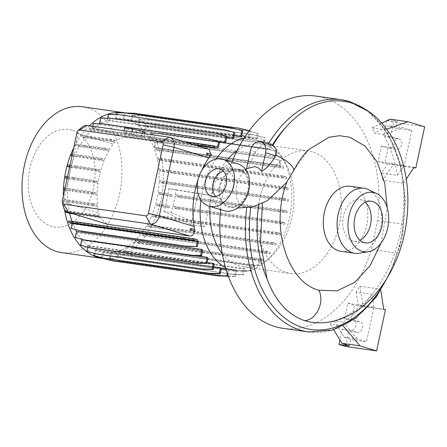 <?xml version="1.0" encoding="UTF-8"?>
<svg xmlns="http://www.w3.org/2000/svg" width="447" height="447" viewBox="0 0 447 447"><rect width="100%" height="100%" fill="white"/><g stroke="black" fill="none" stroke-linecap="round" stroke-linejoin="round"><path stroke-width="0.34" stroke-dasharray="2.23 1.68" d="M230.093 206.67A18.908 13.952 -73.1 0 0 247.683 191.266A18.908 13.952 -73.1 0 0 239.536 170.151A18.908 13.952 -73.1 0 0 237.994 169.804A18.908 13.952 -73.1 0 0 220.405 185.214A18.908 13.952 -73.1 0 0 228.546 206.33A18.908 13.952 -73.1 0 0 230.093 206.67M267.3 200.742L258.847 204.352A76.191 51.081 -81.9 0 1 250.806 207.212L246.688 207.553C230.842 205.279 233.669 176.559 248.599 167.832A41.666 27.938 -81.9 0 1 246.426 169.262L247.627 168.452M308.855 149.494L292.947 171.637L286.393 182.678M365.355 202.24A21.015 14.092 98.1 0 0 361.344 199.938A21.015 14.092 98.1 0 0 359.93 199.619A21.015 14.092 98.1 0 0 343.179 217.365A21.015 14.092 98.1 0 0 352.56 240.916A21.015 14.092 98.1 0 0 353.979 241.229A21.015 14.092 98.1 0 0 359.924 240.235M340.932 251.309A32.838 22.015 98.1 0 0 367.11 223.584A32.838 22.015 98.1 0 0 352.448 186.785A32.838 22.015 98.1 0 0 350.23 186.293M287.024 181.789L287.17 181.404M71.945 130.161A49.276 33.039 98.1 0 0 29.832 168.536A49.276 33.039 98.1 0 0 51.344 226.243A49.276 33.039 98.1 0 0 93.462 187.869A49.276 33.039 98.1 0 0 71.945 130.161M61.557 252.594A73.654 49.382 98.1 0 0 120.265 190.416A73.654 49.382 98.1 0 0 87.377 107.872A73.654 49.382 98.1 0 0 82.41 106.766M103.916 258.634A73.654 49.382 98.1 0 0 161.747 195.579A73.654 49.382 98.1 0 0 128.725 113.784A73.654 49.382 98.1 0 0 124.925 112.867M89.333 125.786A73.654 49.382 98.1 0 0 73.699 147.901M63.373 196.065A73.654 49.382 98.1 0 0 64.569 209.721M222.299 253.801A61.926 41.515 98.1 0 0 238.944 265.775A61.926 41.515 98.1 0 0 243.123 266.708A61.926 41.515 98.1 0 0 271.1 256.595A61.926 41.515 98.1 0 0 284.678 161.646A61.926 41.515 98.1 0 0 264.831 145.029A61.926 41.515 98.1 0 0 260.651 144.102A61.926 41.515 98.1 0 0 237.044 150.65M226.785 160.54A61.926 41.515 98.1 0 0 210.062 206.447M225.545 267.736A67.558 45.292 98.1 0 0 231.853 270.424A67.558 45.292 98.1 0 0 236.413 271.441A67.558 45.292 98.1 0 0 266.937 260.405A67.558 45.292 98.1 0 0 281.75 156.824A67.558 45.292 98.1 0 0 260.098 138.693A67.558 45.292 98.1 0 0 255.539 137.676A67.558 45.292 98.1 0 0 244.068 138.19M215.968 159.121A67.558 45.292 98.1 0 0 200.893 199.988M312.352 151.824A61.926 41.515 98.1 0 0 308.173 150.896A61.926 41.515 98.1 0 0 258.813 203.173A61.926 41.515 98.1 0 0 286.466 272.569A61.926 41.515 98.1 0 0 290.645 273.503A61.926 41.515 98.1 0 0 339.999 221.22A61.926 41.515 98.1 0 0 312.352 151.824M238.106 163.976A24.395 18.003 -73.1 0 0 213.096 184.756A24.395 18.003 -73.1 0 0 223.925 210.66M215.828 196.462A14.215 10.493 -73.1 0 0 219.309 198.619A14.215 10.493 -73.1 0 0 233.882 186.511A14.215 10.493 -73.1 0 0 227.573 171.419A14.215 10.493 -73.1 0 0 223.483 171.268M248.515 190.305A19.702 14.544 -73.1 0 0 238.162 169.027A19.702 14.544 -73.1 0 0 219.572 186.17A19.702 14.544 -73.1 0 0 229.926 207.447A19.702 14.544 -73.1 0 0 248.515 190.305M381.118 242.995L387.163 207.604M351.56 103L367.345 111.063L381.146 124.434L392.108 142.308L399.663 163.837A111.666 74.861 -81.9 0 1 322.812 322.751M221.421 268.217L95.993 250.286A67.558 45.292 98.1 0 0 99.212 251.46A67.558 45.292 98.1 0 0 102.62 252.287L101.463 257.662M130.675 120.902L131.876 115.298L141.889 115.561L247.778 130.703L257.304 133.234L256.103 138.833L130.675 120.902A67.558 45.292 98.1 0 0 127.451 119.729A67.558 45.292 98.1 0 0 124.048 118.902L125.261 113.253L124.305 112.968L127.406 113.046M249.163 130.748L249.733 130.898L248.498 136.67A67.558 45.292 -81.9 0 1 249.476 136.832L124.048 118.902M248.498 136.67L123.07 118.74A67.558 45.292 98.1 0 0 122.897 118.712A67.558 45.292 98.1 0 0 116.181 118.5L117.377 112.935L116.421 112.644M241.609 136.43L116.181 118.5M234.189 135.614L115.147 118.595A67.558 45.292 98.1 0 0 108.241 120.114L109.414 114.639L108.465 114.348M233.669 138.045L108.241 120.114M226.758 137.598L107.146 120.494A67.558 45.292 98.1 0 0 100.469 123.685L101.62 118.315L100.67 118.025M225.897 141.615L100.469 123.685M218.499 141.442L99.301 124.4A67.558 45.292 98.1 0 0 93.105 129.088L94.222 123.853L93.272 123.562M218.533 147.018L93.105 129.088M196.35 145.404L91.629 130.435A67.558 45.292 98.1 0 0 86.036 136.536L82.058 135.329L81.751 136.765L110.906 140.811A9.381 6.923 106.9 0 1 111.627 139.436L116.354 140.872L86.036 136.536M209.135 149.292L126.395 137.408C123.02 137.235 119.673 138.386 116.354 140.872M211.465 154.472L206.754 153.148M198.094 179.521A67.558 45.292 -81.9 0 1 201.603 170.653M194.758 229.624L190.858 228.49M68.497 212.442L95.11 216.164L100.083 217.678L106.962 224.126M100.083 217.678L72.967 213.8M71.967 221.304A67.558 45.292 98.1 0 0 72.19 221.935L68.726 220.885M197.619 239.871L72.19 221.935M198.379 241.888L72.95 223.953A67.558 45.292 98.1 0 0 75.498 229.624M202.664 250.722L77.236 232.786A67.558 45.292 98.1 0 0 81.767 239.285M195.367 255.567L82.08 239.368M208.039 258.215L82.611 240.285A67.558 45.292 98.1 0 0 88.059 245.515L87.701 247.169M207.112 262.534L88.059 245.515M214.353 264.116L88.925 246.185A67.558 45.292 98.1 0 0 95.066 249.873L94.323 253.354M213.772 266.842L95.066 249.873M282.806 328.299A117.282 78.633 98.1 0 0 371.429 249.454L377.614 220.583A117.282 78.633 98.1 0 0 323.919 97.854A117.282 78.633 98.1 0 0 316.007 96.094M231.915 162.093A117.282 78.633 98.1 0 0 220.561 209.637M269.167 144.275L268.261 144.063C263.02 143.995 258.774 146.689 255.505 152.131A117.282 78.633 98.1 0 0 248.599 167.832M386.906 120.645L383.688 135.653L392.304 136.888A5.398 3.984 106.9 0 1 392.745 136.983A5.398 3.984 106.9 0 1 395.07 143.012A5.398 3.984 106.9 0 1 390.047 147.404L381.436 146.175L378.151 161.496L388.488 162.976L381.66 173.09L397.512 175.353A117.282 78.633 -81.9 0 0 383.453 134.435L374.379 133.139L372.167 127.915L384.956 129.742A117.282 78.633 98.1 0 1 403.367 183.253L382.693 180.297L393.382 164.462L414.056 167.418M381.66 173.09A117.282 78.633 -81.9 0 1 382.693 180.297M377.614 220.583L403.183 224.238L403.172 230.535L402.004 237.1L399.573 247.292L396.997 253.108L371.429 249.454M359.98 286.253L380.654 289.209A117.282 78.633 98.1 0 1 342.955 325.673L330.16 323.846L334.138 320.851L343.212 322.153A117.282 78.633 98.1 0 0 372.021 294.255L356.17 291.986A117.282 78.633 98.1 0 0 359.98 286.253L362.986 306.251L383.66 309.207M93.026 203.547L97.407 204.871L67.771 200.636L64.144 199.535L63.837 200.971L92.719 204.983L93.026 203.547L73.163 200.703L72.855 202.139M92.719 204.983L97.541 206.447A67.558 45.292 98.1 0 0 98.379 212.822L99.279 215.974L69.33 211.694L65.77 210.61L65.681 211.051M63.591 207.447A9.381 6.923 106.9 0 1 63.53 202.234L78.236 133.625A9.381 6.923 106.9 0 1 81.807 127.3M110.906 140.811L114.974 142.051L113.085 144.213A67.558 45.292 98.1 0 0 109.683 149.505L80.052 145.264L76.141 144.079L75.834 145.515L104.721 149.522L105.028 148.086L109.683 149.505M104.721 149.522L108.934 150.807A67.558 45.292 98.1 0 0 104.715 159.439L75.085 155.204L71.235 154.031M72.353 154.176L80.259 155.204L79.946 156.64L99.815 159.478L100.122 158.042L104.715 159.439M99.815 159.478L104.157 160.797A67.558 45.292 98.1 0 0 100.916 170.279L71.285 166.044L67.491 164.893M69.983 165.217L76.51 166.06L76.202 167.496L96.066 170.335L96.373 168.899L100.916 170.279M96.066 170.335L100.525 171.693A67.558 45.292 98.1 0 0 98.39 181.7L68.754 177.459L65.016 176.325M67.536 176.649L74.034 177.493L73.727 178.929L93.591 181.773L93.898 180.337L98.39 181.7M93.591 181.773L98.167 183.158A67.558 45.292 98.1 0 0 97.211 193.35L67.575 189.109L63.893 187.991M65.072 188.142L72.911 189.159L72.604 190.595L92.468 193.434L92.775 191.998L97.211 193.35M92.468 193.434L97.155 194.858A67.558 45.292 98.1 0 0 97.407 204.871M95.11 216.164A9.381 6.923 106.9 0 1 94.976 214.666L99.279 215.974M97.155 194.858L67.525 190.623A67.558 45.292 98.1 0 0 67.771 200.636M227.976 275.268L229.026 270.379A67.558 45.292 -81.9 0 1 228.048 270.217L226.21 269.954M221.198 269.239L102.62 252.287M229.026 270.379L103.598 252.449A67.558 45.292 98.1 0 0 103.771 252.471A67.558 45.292 98.1 0 0 110.482 252.689L109.291 258.254L119.768 261.07L224.685 276.073M228.344 276.28L235.67 276.475L236.944 270.524A67.558 45.292 -81.9 0 1 235.91 270.619L110.482 252.689M236.944 270.524L111.515 252.594A67.558 45.292 98.1 0 0 118.421 251.074L117.248 256.55L127.73 259.366L233.619 274.508L243.632 274.771L244.945 268.625A67.558 45.292 -81.9 0 1 243.85 269.005L118.421 251.074M244.945 268.625L119.517 250.694A67.558 45.292 98.1 0 0 126.194 247.504L125.043 252.873L135.525 255.695L241.414 270.832L251.426 271.094L252.79 264.719A67.558 45.292 -81.9 0 1 251.622 265.44L126.194 247.504M252.79 264.719L127.361 246.789A67.558 45.292 98.1 0 0 133.564 242.101L132.441 247.336L142.917 250.158L248.806 265.294L258.819 265.557L259.998 260.076L134.569 242.14L137.855 243.14L138.162 241.704L254.572 258.467L263.59 259.634L260.461 258.684A67.558 45.292 -81.9 0 1 258.992 260.037L133.564 242.101M260.461 258.684L135.033 240.754A67.558 45.292 98.1 0 0 140.626 234.647L144.605 235.86L144.912 234.424L261.322 251.186L270.34 252.354L267.027 251.348A67.558 45.292 -81.9 0 1 266.054 252.583L140.626 234.647M267.027 251.348L141.598 233.412A67.558 45.292 98.1 0 0 146.616 225.919L150.522 227.11L150.829 225.674L267.239 242.436L276.257 243.604L272.793 242.553A67.558 45.292 -81.9 0 1 272.044 243.855L146.616 225.919M272.793 242.553L147.365 224.617A67.558 45.292 98.1 0 0 151.583 215.985L155.427 217.153L155.735 215.717L272.145 232.485L281.163 233.652L277.57 232.557A67.558 45.292 -81.9 0 1 277.011 233.921L151.583 215.985M277.57 232.557L152.142 214.627A67.558 45.292 98.1 0 0 155.383 205.145L159.177 206.296L159.484 204.86L169.737 206.447L169.43 207.883L165.356 206.57L155.383 205.145M165.356 206.57L163.87 211.476L171.05 212.504L172.631 207.609L177.627 209.056L177.934 207.62L275.894 221.623L284.912 222.79L281.202 221.667A67.558 45.292 -81.9 0 1 280.811 223.075L172.631 207.609M281.202 221.667L173.028 206.201L175.163 196.194L180.102 197.619L180.409 196.183L278.364 210.191L287.382 211.358L283.56 210.196A67.558 45.292 -81.9 0 1 283.337 211.66L175.163 196.194M283.56 210.196L175.38 194.73L175.939 189.707L168.754 188.679L168.111 193.691L158.132 192.266A67.558 45.292 98.1 0 0 159.093 182.074L162.775 183.197L163.082 181.761L279.492 198.524L288.511 199.692L284.571 198.496A67.558 45.292 -81.9 0 1 284.521 200.01L159.093 182.074M284.571 198.496L159.143 180.566A67.558 45.292 98.1 0 0 158.897 170.553L162.518 171.654L162.831 170.218L279.241 186.98L288.259 188.148L284.186 186.913A67.558 45.292 -81.9 0 1 284.326 188.483L158.897 170.553M284.186 186.913L158.758 168.977A67.558 45.292 98.1 0 0 157.338 159.495L160.892 160.574L161.199 159.138L277.609 175.906L286.628 177.073L282.409 175.788A67.558 45.292 -81.9 0 1 282.767 177.431L157.338 159.495M282.409 175.788L156.981 157.858A67.558 45.292 98.1 0 0 154.472 149.248L157.942 150.304L158.249 148.868L283.677 166.798L280.046 165.697L154.617 147.761L155.679 142.8L154.729 142.509L164.742 142.772L270.631 157.914L280.157 160.445L279.146 165.167A67.558 45.292 -81.9 0 1 279.9 167.184L154.472 149.248M279.146 165.167L153.718 147.236A67.558 45.292 98.1 0 0 150.17 139.688L151.455 133.681L150.505 133.39L160.518 133.653L266.406 148.79L275.933 151.321L274.86 156.333A67.558 45.292 -81.9 0 1 275.598 157.618L150.17 139.688M274.86 156.333L149.432 138.402A67.558 45.292 98.1 0 0 144.862 131.854L146.13 125.959L145.174 125.668L155.187 125.931L261.076 141.068L270.603 143.599L269.48 148.834A67.558 45.292 -81.9 0 1 270.29 149.79L144.862 131.854M269.48 148.834L144.051 130.904A67.558 45.292 98.1 0 0 138.609 125.674L139.855 119.863L138.905 119.578L148.918 119.841L254.807 134.977L264.333 137.508L263.166 142.939A67.558 45.292 -81.9 0 1 264.037 143.61L138.609 125.674M263.166 142.939L137.737 125.004A67.558 45.292 98.1 0 0 131.602 121.316L132.826 115.589L131.876 115.298M256.103 138.833A67.558 45.292 -81.9 0 1 257.031 139.246L131.602 121.316M114.974 142.051L85.07 137.771A67.558 45.292 98.1 0 0 80.052 145.264M98.167 183.158L68.531 178.923A67.558 45.292 98.1 0 0 67.575 189.109M108.934 150.807L79.303 146.566A67.558 45.292 98.1 0 0 75.085 155.204M104.157 160.797L74.526 156.562A67.558 45.292 98.1 0 0 71.285 166.044M167.876 195.149L165.736 205.156L155.774 203.731A67.558 45.292 98.1 0 0 157.908 193.724L161.646 194.864L161.954 193.428L172.212 195.009L171.905 196.445L167.876 195.149L157.908 193.724M100.525 171.693L70.894 167.452A67.558 45.292 98.1 0 0 68.754 177.459M97.541 206.447L67.905 202.206A67.558 45.292 98.1 0 0 69.33 211.694M175.939 189.707L211.386 195.551L204.715 226.651L171.05 212.504M175.38 194.73L180.409 196.183M173.028 206.201L177.934 207.62M169.737 206.447L165.736 205.156M172.212 195.009L168.111 193.691M163.87 211.476L191.277 224.729L197.948 193.629L168.754 188.679M262.54 202.821L262.456 203.385M67.905 202.206L63.837 200.971M67.525 190.623L64.72 189.774M68.531 178.923L67.139 178.498M70.894 167.452L69.592 167.061M74.526 156.562L72.006 155.796M79.303 146.566L75.834 145.515M85.07 137.771L81.751 136.765M91.629 130.435L88.5 129.485L97.519 130.653L192.467 144.225M92.697 126.266L92.099 129.043L88.808 128.049L88.5 129.485M99.301 124.4L99.446 123.724M107.146 120.494L107.638 118.209M115.147 118.595L116.019 114.549M123.07 118.74L124.305 112.968M137.737 125.004L138.905 119.578M144.051 130.904L145.174 125.668M149.432 138.402L150.505 133.39M153.718 147.236L154.729 142.509M154.617 147.761L158.249 148.868M156.981 157.858L161.199 159.138M158.758 168.977L162.831 170.218M159.143 180.566L163.082 181.761M158.132 192.266L161.954 193.428M155.774 203.731L159.484 204.86M152.142 214.627L155.735 215.717M147.365 224.617L150.829 225.674M141.598 233.412L144.912 234.424M135.033 240.754L138.162 241.704M134.569 242.14L133.39 247.627M127.361 246.789L125.998 253.164M119.517 250.694L118.204 256.835M111.515 252.594L110.241 258.539M103.598 252.449L102.357 258.221M95.993 250.286L94.792 255.885M88.925 246.185L87.763 251.611M82.611 240.285L81.488 245.52M77.236 232.786L76.158 237.798M72.95 223.953L71.933 228.68M125.808 133.631L123.73 132.362L131.686 133.497L141.727 135.905L143.805 137.179L135.843 136.039L125.808 133.631L126.792 129.06L124.713 127.786M144.783 132.603L136.827 131.468L126.792 129.06M136.827 131.468L135.843 136.039M144.554 133.681L143.805 137.179M142.275 133.357L141.727 135.905M132.033 131.893L131.686 133.497M124.076 130.753L123.73 132.362M211.386 195.551L197.948 193.629M204.715 226.651L191.277 224.729M258.847 204.352A103.212 69.196 98.1 0 0 258.746 204.994M359.366 253.214A32.838 22.015 98.1 0 0 381.162 223.886A32.838 22.015 98.1 0 0 368.457 189.623M383.688 135.653L390.354 137.682L398.97 138.911A5.398 3.984 106.9 0 1 399.406 139.006A5.398 3.984 106.9 0 1 401.73 145.035A5.398 3.984 106.9 0 1 396.712 149.432L388.097 148.197L384.811 163.518L413.883 167.675M386.973 120.332L393.639 122.355L390.354 137.682M381.436 146.175L388.097 148.197M378.151 161.496L384.811 163.518M424.65 126.792L393.639 122.355M389.94 119.148L397.31 121.813L387.415 120.394M393.382 164.462L388.488 162.976L404.339 165.239L411.788 130.479L395.941 128.216L397.31 121.813M395.941 128.216L389.264 125.803L402.736 127.73L411.788 130.479M372.167 127.915L381.833 123.148M389.264 125.803L374.379 133.139M383.453 134.435L402.736 127.73M397.512 175.353L404.339 165.239M403.367 183.253L406.267 178.962M386.694 129.138L384.956 129.742M349.263 345.928L350.638 339.524L366.49 341.787L373.943 307.028L347.755 303.284L344.469 318.605L351.13 320.628L359.746 321.862A5.398 3.984 106.9 0 1 360.187 321.957A5.398 3.984 106.9 0 1 362.511 327.986A5.398 3.984 106.9 0 1 357.488 332.384L348.878 331.149L345.592 346.47M344.469 318.605L353.085 319.84A5.398 3.984 106.9 0 1 353.521 319.935A5.398 3.984 106.9 0 1 355.846 325.958A5.398 3.984 106.9 0 1 350.828 330.355L342.212 329.126L339.893 339.949M347.755 303.284L354.415 305.307L351.13 320.628M342.212 329.126L348.878 331.149M385.431 309.743L354.415 305.307M356.17 291.986L358.092 304.759L362.986 306.251M334.138 320.851L343.961 337.111L350.638 339.524M343.961 337.111L357.432 339.038L366.49 341.787M380.833 290.421L380.654 289.209M333.713 329.724L330.16 323.846M343.212 322.153L357.432 339.038M373.943 307.028L372.021 294.255M161.646 194.864L171.905 196.445M159.177 206.296L169.43 207.883M180.102 197.619L278.056 211.627L278.364 210.191M278.056 211.627L287.075 212.794L283.337 211.66M287.075 212.794L287.382 211.358M177.627 209.056L275.587 223.059L275.894 221.623M275.587 223.059L284.605 224.232L280.811 223.075M284.605 224.232L284.912 222.79M80.259 155.204L100.122 158.042M72.045 155.612L79.946 156.64M109.414 114.639L119.427 114.901L225.316 130.043L234.843 132.575M119.427 114.901L118.477 114.611M225.316 130.043L224.366 129.753M139.855 119.863L149.868 120.126L255.757 135.268L265.283 137.799L264.037 143.61M149.868 120.126L148.918 119.841M255.757 135.268L254.807 134.977M265.283 137.799L264.333 137.508M157.942 150.304L274.352 167.066L283.37 168.234L279.9 167.184M168.463 151.93L168.77 150.494M274.352 167.066L274.659 165.63M283.37 168.234L283.677 166.798M155.679 142.8L165.697 143.062L271.58 158.199L281.113 160.73L280.046 165.697M281.113 160.73L280.157 160.445M165.697 143.062L164.742 142.772M271.58 158.199L270.631 157.914M65.77 210.61L94.976 214.666M74.794 211.783L74.481 213.219M74.034 177.493L93.898 180.337M67.223 178.085L73.727 178.929M132.826 115.589L142.839 115.851L248.728 130.993L258.254 133.524L257.031 139.246M142.839 115.851L141.889 115.561M248.728 130.993L247.778 130.703M258.254 133.524L257.304 133.234M101.62 118.315L111.633 118.578L217.521 133.714L227.048 136.246M111.633 118.578L110.683 118.287M217.521 133.714L216.572 133.429M162.775 183.197L279.185 199.96L288.203 201.128L284.521 200.01M173.296 184.823L173.604 183.387M279.185 199.96L279.492 198.524M288.203 201.128L288.511 199.692M150.522 227.11L266.932 243.872L275.95 245.04L272.044 243.855M161.043 228.735L161.35 227.299M266.932 243.872L267.239 242.436M275.95 245.04L276.257 243.604M125.043 252.873L134.575 255.405L240.458 270.541L250.476 270.804L251.622 265.44M134.575 255.405L135.525 255.695M240.458 270.541L241.414 270.832M250.476 270.804L251.426 271.094M132.441 247.336L141.967 249.867L247.856 265.004L257.869 265.267L258.992 260.037M137.855 243.14L148.376 244.766L148.683 243.33M148.376 244.766L254.265 259.903L254.572 258.467M254.265 259.903L263.283 261.07L263.59 259.634M257.869 265.267L258.819 265.557M263.283 261.07L259.998 260.076M141.967 249.867L142.917 250.158M247.856 265.004L248.806 265.294M76.51 166.06L96.373 168.899M69.676 166.653L76.202 167.496M228.249 276.017L234.72 276.185L235.91 270.619M109.291 258.254L118.818 260.785L224.707 275.922L227.819 276.006M118.818 260.785L119.768 261.07M224.707 275.922L225.249 276.09M234.72 276.185L235.67 276.475M94.222 123.853L104.24 124.115L210.124 139.252L219.65 141.783M92.099 129.043L217.527 146.979M104.24 124.115L103.285 123.825M210.124 139.252L209.174 138.967M88.808 128.049L97.832 129.217L97.519 130.653M97.832 129.217L183.264 141.431M125.261 113.253L135.273 113.516L241.162 128.658L250.689 131.189L249.476 136.832M135.273 113.516L134.318 113.231M241.162 128.658L240.207 128.367M250.689 131.189L249.733 130.898M151.455 133.681L161.468 133.944L267.356 149.08L276.883 151.611L275.598 157.618M161.468 133.944L160.518 133.653M267.356 149.08L266.406 148.79M276.883 151.611L275.933 151.321M144.605 235.86L261.014 252.622L270.033 253.79L266.054 252.583M155.126 237.486L155.433 236.05M261.014 252.622L261.322 251.186M270.033 253.79L270.34 252.354M82.058 135.329L111.627 139.436M91.076 136.497L90.769 137.933M117.248 256.55L126.775 259.081L232.663 274.218L242.676 274.48L243.85 269.005M126.775 259.081L127.73 259.366M232.663 274.218L233.619 274.508M242.676 274.48L243.632 274.771M72.911 189.159L92.775 191.998M64.759 189.578L72.604 190.595M117.377 112.935L127.389 113.197L233.278 128.339L242.805 130.87M127.389 113.197L126.44 112.907M233.278 128.339L232.323 128.049M146.13 125.959L156.143 126.222L262.031 141.358L271.558 143.889L270.29 149.79M156.143 126.222L155.187 125.931M262.031 141.358L261.076 141.068M271.558 143.889L270.603 143.599M160.892 160.574L277.302 177.342L286.32 178.509L282.767 177.431M171.413 162.2L171.721 160.764M277.302 177.342L277.609 175.906M286.32 178.509L286.628 177.073M76.141 144.079L105.028 148.086M85.159 145.247L84.852 146.683M162.518 171.654L278.928 188.416L287.946 189.584L284.326 188.483M173.039 173.274L173.352 171.838M278.928 188.416L279.241 186.98M287.946 189.584L288.259 188.148M155.427 217.153L271.837 233.921L280.856 235.088L277.011 233.921M165.949 218.779L166.256 217.343M271.837 233.921L272.145 232.485M280.856 235.088L281.163 233.652M227.35 273.469L228.048 270.217M64.144 199.535L73.163 200.703M292.947 171.637A18.908 6.269 -153.3 0 0 293.467 170.972M246.755 207.564A117.282 78.633 98.1 0 0 246.705 207.978M403.183 224.238A117.282 78.633 98.1 0 0 349.487 101.508M308.374 331.959A117.282 78.633 98.1 0 0 396.997 253.108M386.046 279.816A114.471 76.744 98.1 0 0 399.663 163.837M62.295 201.083L63.53 202.234L98.379 212.822M77.001 132.474L78.236 133.625L113.085 144.213M87.087 125.467L126.395 137.408M169.1 137.19L208.403 149.13M392.304 136.888L398.97 138.911M390.047 147.404L396.712 149.432M353.085 319.84L359.746 321.862M350.828 330.355L357.488 332.384M255.505 152.131L250.432 150.589M239.536 170.151L240.598 170.385L245.621 169.514M228.546 206.33L237.413 208.073M353.979 241.229L365.35 242.855M260.651 144.102L308.173 150.896M219.309 198.619L211.738 196.317M122.897 118.712L241.766 135.709M245.342 136.223L255.539 137.676M392.192 268.87L401.188 240.899M402.004 237.1L405.44 199.725L400.629 163.999L388.03 133.569L368.814 111.543M103.771 252.471L236.413 271.441M227.573 171.419L220.002 169.117M243.123 266.708L290.645 273.503M284.678 161.646L281.75 156.824M271.1 256.595L266.937 260.405M359.93 199.619L371.301 201.245M392.745 136.983L399.406 139.006M353.521 319.935L360.187 321.957"/><path stroke-width="0.67" d="M245.621 169.514L247.627 168.452L254.801 166.664C257.617 167.161 259.88 168.748 261.59 171.43A41.666 27.938 98.1 0 0 275.475 155.763L275.726 155.215A18.908 6.269 -153.3 0 1 293.467 170.972L286.393 182.678L267.3 200.742L252.829 206.872L237.413 208.073M363.931 242.542A21.015 14.092 98.1 0 0 365.35 242.855A21.015 14.092 98.1 0 0 382.101 225.115A21.015 14.092 98.1 0 0 372.72 201.558A21.015 14.092 98.1 0 0 371.301 201.245A21.015 14.092 98.1 0 0 354.549 218.991A21.015 14.092 98.1 0 0 363.931 242.542M359.924 240.235A21.015 14.092 98.1 0 0 370.904 222.422A21.015 14.092 98.1 0 0 365.355 202.24M374.597 192.78A30.027 20.132 98.1 0 0 348.939 216.164A30.027 20.132 98.1 0 0 362.048 251.326A30.027 20.132 98.1 0 0 368.322 251.717A30.027 20.132 98.1 0 0 388.253 224.902A30.027 20.132 98.1 0 0 376.637 193.573A30.027 20.132 98.1 0 0 374.597 192.78M376.637 193.573L368.457 189.623A32.838 22.015 98.1 0 0 366.227 188.751A32.838 22.015 98.1 0 0 364.014 188.26A32.838 22.015 98.1 0 0 337.837 215.985A32.838 22.015 98.1 0 0 352.504 252.784A32.838 22.015 98.1 0 0 354.717 253.281A32.838 22.015 98.1 0 0 359.366 253.214L368.322 251.717M364.014 188.26L350.23 186.293A32.838 22.015 98.1 0 0 324.053 214.012A32.838 22.015 98.1 0 0 338.72 250.817A32.838 22.015 98.1 0 0 340.932 251.309L354.717 253.281M387.163 207.604L384.772 183.209L377.156 161.976L365.093 146.096L349.839 137.24L339.485 135.715L329.048 137.274L308.855 149.494M381.118 242.995L370.038 265.753L354.739 282.37L337.027 290.874L318.862 290.209C287.186 282.448 269.412 225.344 287.17 181.404M124.925 112.867A73.654 49.382 98.1 0 0 123.758 112.683L82.41 106.766A73.654 49.382 98.1 0 0 23.702 168.949A73.654 49.382 98.1 0 0 56.59 251.488A73.654 49.382 98.1 0 0 61.557 252.594L102.911 258.506A73.654 49.382 98.1 0 0 103.916 258.634M123.758 112.683A73.654 49.382 98.1 0 0 89.333 125.786M73.699 147.901A73.654 49.382 98.1 0 0 63.373 196.065M64.569 209.721A73.654 49.382 98.1 0 0 97.938 257.399A73.654 49.382 98.1 0 0 102.911 258.506M237.044 150.65A61.926 41.515 98.1 0 0 226.785 160.54M210.062 206.447A61.926 41.515 98.1 0 0 222.299 253.801M244.068 138.19A67.558 45.292 98.1 0 0 215.968 159.121M200.893 199.988A67.558 45.292 98.1 0 0 225.545 267.736M208.777 206.056L223.925 210.66A24.395 18.003 -73.1 0 0 248.934 189.88A24.395 18.003 -73.1 0 0 238.106 163.976L222.964 159.378A24.395 18.003 -73.1 0 0 197.954 180.152A24.395 18.003 -73.1 0 0 208.777 206.056A24.395 18.003 -73.1 0 0 233.787 185.276A24.395 18.003 -73.1 0 0 222.964 159.378M205.43 181.225A14.215 10.493 -73.1 0 0 211.738 196.317A14.215 10.493 -73.1 0 0 226.311 184.209A14.215 10.493 -73.1 0 0 220.002 169.117A14.215 10.493 -73.1 0 0 205.43 181.225M223.483 171.268A14.215 10.493 -73.1 0 0 213.001 183.527A14.215 10.493 -73.1 0 0 215.828 196.462M275.726 155.215C277.039 150.907 276.067 147.683 272.804 145.543A111.666 74.861 -81.9 0 1 286.98 125.97C307.028 104.453 328.333 96.725 350.889 102.793L351.56 103C363.584 106.945 373.955 113.979 382.666 124.098C390.829 133.647 397.048 144.979 401.333 158.087C407.955 178.811 409.569 200.809 406.167 224.087C398.987 275.229 364.584 320.281 322.812 322.751A111.666 74.861 -81.9 0 1 304.692 320.689A111.666 74.861 -81.9 0 1 304.636 320.667C287.605 314.705 275.067 300.736 267.032 278.772L260.467 242.542L262.456 203.385M240.575 136.531A67.558 45.292 -81.9 0 1 241.609 136.43L242.805 130.87L241.849 130.58L240.575 136.531L234.189 135.614M232.574 138.425A67.558 45.292 -81.9 0 1 233.669 138.045L234.843 132.575L233.893 132.284L232.574 138.425L226.758 137.598M224.729 142.33A67.558 45.292 -81.9 0 1 225.897 141.615L227.048 136.246L226.098 135.961L224.729 142.33L218.499 141.442M217.058 148.365A67.558 45.292 -81.9 0 1 218.533 147.018L219.65 141.783L218.7 141.498L217.527 146.979L214.236 145.979L213.929 147.415L217.058 148.365L196.35 145.404M210.822 154.276L209.135 149.292L169.866 137.358A9.381 6.923 106.9 0 1 174.028 147.326L159.322 215.929A9.381 6.923 106.9 0 1 150.471 224.092L68.458 212.364A9.381 6.923 106.9 0 1 67.693 212.196A9.381 6.923 106.9 0 1 63.591 207.447L62.317 202.647A2.811 2.079 -73.1 0 0 63.776 204.123L145.783 215.845A2.811 2.079 -73.1 0 0 148.438 213.398L163.144 144.794A2.811 2.079 -73.1 0 0 161.669 141.755L79.655 130.027A2.811 2.079 -73.1 0 0 78.074 130.58A2.811 2.079 -73.1 0 0 77.001 132.474L62.295 201.083A2.811 2.079 -73.1 0 0 62.317 202.647M210.498 155.707A67.558 45.292 -81.9 0 1 211.465 154.472L207.486 153.26L207.179 154.696L210.498 155.707L207.179 154.696M201.603 170.653A67.558 45.292 -81.9 0 1 208.878 157.908L210.23 155.668M194.439 229.579L194.171 226.517A67.558 45.292 -81.9 0 1 198.094 179.521M195.115 231.261A67.558 45.292 -81.9 0 1 194.758 229.624L191.199 228.546L190.891 229.982L195.115 231.261L190.891 229.982M67.693 212.196L107.761 224.31L189.774 236.033C192.562 236.066 194.087 234.44 194.35 231.155M72.967 213.8L69.687 213.331A67.558 45.292 98.1 0 0 71.967 221.304M198.379 241.888A67.558 45.292 -81.9 0 1 197.619 239.871L194.154 238.815L193.847 240.251L197.479 241.358L72.051 223.422L70.984 228.389L81.46 231.211L187.349 246.347L197.362 246.61L198.379 241.888M75.498 229.624A67.558 45.292 98.1 0 0 76.498 231.501L75.208 237.508L85.69 240.33L191.573 255.466L201.591 255.729L202.664 250.722A67.558 45.292 -81.9 0 1 201.927 249.437L76.498 231.501M81.767 239.285A67.558 45.292 98.1 0 0 81.801 239.329L80.538 245.23L91.015 248.051L196.903 263.188L206.916 263.451L208.039 258.215A67.558 45.292 -81.9 0 1 207.229 257.265L195.367 255.567M82.08 239.368L81.801 239.329M87.701 247.169L86.813 251.32L97.29 254.142L203.178 269.278L213.191 269.541L214.353 264.116A67.558 45.292 -81.9 0 1 213.487 263.445L207.112 262.534M94.323 253.354L93.836 255.6L104.319 258.416L210.207 273.558L220.22 273.821L221.421 268.217A67.558 45.292 -81.9 0 1 220.494 267.803L213.772 266.842M349.487 101.508A117.282 78.633 98.1 0 0 341.575 99.748L316.007 96.094A117.282 78.633 98.1 0 0 231.915 162.093M220.561 209.637A117.282 78.633 98.1 0 0 274.894 326.545A117.282 78.633 98.1 0 0 282.806 328.299L308.374 331.959L332.529 330.082L355.84 318.029L376.296 296.992L392.192 268.87M272.804 145.543L261.014 141.8A10.32 7.616 -73.1 0 0 250.432 150.589L246.459 169.111M78.074 130.58L81.807 127.3A9.381 6.923 106.9 0 1 87.087 125.467L169.1 137.19A9.381 6.923 106.9 0 1 169.866 137.358M207.486 153.26L206.754 153.148L206.888 154.651M191.199 228.546L190.858 228.49L190.07 229.853M226.21 269.954L221.198 269.239M64.72 189.774L63.586 189.427L64.759 189.578M65.072 188.142L63.893 187.991L63.586 189.427M67.139 178.498L64.709 177.761L67.223 178.085M67.536 176.649L65.016 176.325L64.709 177.761M69.592 167.061L67.184 166.329L69.676 166.653M69.983 165.217L67.491 164.893L67.184 166.329M72.006 155.796L70.928 155.467L72.045 155.612M72.353 154.176L71.235 154.031L70.928 155.467M92.697 126.266L93.272 123.562L103.285 123.825L209.174 138.967L218.7 141.498M99.446 123.724L100.67 118.025L110.683 118.287L216.572 133.429L226.098 135.961M107.638 118.209L108.465 114.348L118.477 114.611L224.366 129.753L233.893 132.284M116.019 114.549L116.421 112.644L126.44 112.907L232.323 128.049L241.849 130.58M101.463 257.662L102.357 258.221L111.884 260.752L217.773 275.894L227.786 276.157L227.976 275.268M72.051 223.422L68.419 222.321L77.437 223.489L193.847 240.251M194.154 238.815L77.744 222.053L68.726 220.885L68.419 222.321M69.687 213.331L65.463 212.046L68.497 212.442M65.681 211.051L65.463 212.046M124.076 130.753L124.713 127.786L132.67 128.926L142.705 131.334L144.783 132.603L144.554 133.681M142.705 131.334L142.275 133.357M132.67 128.926L132.033 131.893M258.746 204.994A103.212 69.196 98.1 0 0 267.032 278.772M387.415 120.394L386.906 120.645M413.883 167.675L415.827 167.955L424.65 126.792L407.994 121.729L386.694 129.138M381.833 123.148L389.94 119.148L407.994 121.729M406.267 178.962L414.056 167.418L415.827 167.955M339.893 339.949L338.927 344.447L345.592 346.47L376.603 350.906L385.431 309.743L383.66 309.207L380.833 290.421M338.927 344.447L349.263 345.928L341.894 343.262L359.947 345.844L376.603 350.906M341.894 343.262L333.713 329.724M343.156 325.913L359.947 345.844M70.984 228.389L81.46 231.211M80.51 230.92L187.349 246.347M186.399 246.062L197.362 246.61M196.412 246.319L197.479 241.358M77.744 222.053L77.437 223.489M183.633 237.195L183.326 238.631M93.836 255.6L103.363 258.131L209.252 273.268L219.265 273.53L220.494 267.803M103.363 258.131L104.319 258.416M209.252 273.268L210.207 273.558M219.265 273.53L220.22 273.821M227.819 276.006L228.249 276.017M224.685 276.073L228.344 276.28M225.249 276.09L225.657 276.212M80.538 245.23L90.065 247.761L195.954 262.903L205.966 263.166L207.229 257.265M90.065 247.761L91.015 248.051M195.954 262.903L196.903 263.188M205.966 263.166L206.916 263.451M192.467 144.225L213.929 147.415M183.264 141.431L203.715 144.353L203.407 145.789M203.715 144.353L214.236 145.979M127.406 113.046L134.318 113.231L240.207 128.367L249.163 130.748M86.813 251.32L96.34 253.851L202.228 268.993L212.241 269.256L213.487 263.445M96.34 253.851L97.29 254.142M202.228 268.993L203.178 269.278M212.241 269.256L213.191 269.541M75.208 237.508L84.734 240.039L190.623 255.181L200.636 255.444L201.927 249.437M84.734 240.039L85.69 240.33M190.623 255.181L191.573 255.466M200.636 255.444L201.591 255.729M101.408 257.93L110.934 260.461L216.823 275.603L226.836 275.866L227.35 273.469M110.934 260.461L111.884 260.752M216.823 275.603L217.773 275.894M226.836 275.866L227.786 276.157M261.59 171.43L265.591 152.757A10.32 7.616 -73.1 0 0 261.014 141.8M246.705 207.978A117.282 78.633 98.1 0 0 300.462 330.199A117.282 78.633 98.1 0 0 308.374 331.959M368.814 111.543L349.722 101.558L341.575 99.748A117.282 78.633 98.1 0 0 268.289 144.012M250.795 207.335A114.471 76.744 98.1 0 0 303.116 327.752A114.471 76.744 98.1 0 0 386.046 279.816M286.98 125.97A114.471 76.744 98.1 0 0 272.139 145.342M63.776 204.123L68.458 212.364L107.761 224.31M163.144 144.794L174.028 147.326L208.878 157.908M148.438 213.398L159.322 215.929L194.171 226.517M145.783 215.845L150.471 224.092L189.774 236.033M318.879 290.215A18.908 13.952 107 0 1 318.476 309.575A18.908 13.952 107 0 1 304.636 320.667M169.1 137.19L161.669 141.755M79.655 130.027L87.087 125.467M275.475 155.763L265.591 152.757M293.467 170.972C298.02 162.021 303.245 154.774 309.134 149.225M241.766 135.709L245.342 136.223"/></g></svg>
